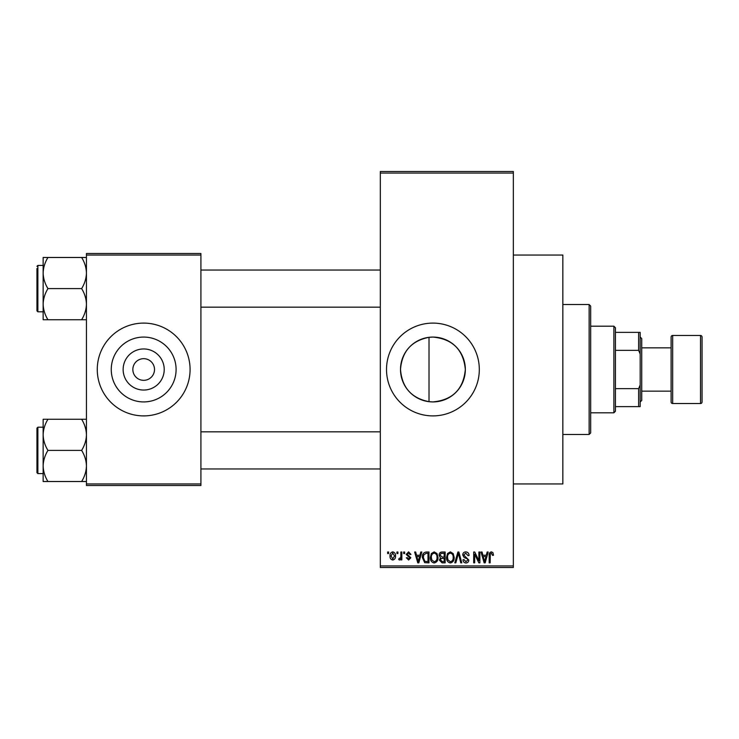 <?xml version="1.0" encoding="UTF-8"?>
<svg xmlns="http://www.w3.org/2000/svg" width="739" height="739" viewBox="0 0 739 739"><rect width="100%" height="100%" fill="white"/><g stroke="black" fill="none" stroke-linecap="round" stroke-linejoin="round"><path stroke-width="1.11" d="M429.017 337.317C411.466 340.771 401.961 351.496 400.501 369.472C401.942 387.485 411.447 398.219 429.017 401.683L432.915 401.924C452.628 400.021 463.436 389.213 465.339 369.491C463.418 349.769 452.61 338.961 432.915 337.076A32.424 32.424 0 0 0 400.501 369.5A32.424 32.424 0 0 0 432.915 401.924A32.424 32.424 0 0 0 465.339 369.5A32.424 32.424 0 0 0 432.915 337.076L429.017 337.317L429.017 401.683M432.915 323.1A46.4 46.4 0 0 0 386.515 369.5A46.4 46.4 0 0 0 432.915 415.9A46.4 46.4 0 0 0 479.315 369.5A46.4 46.4 0 0 0 432.915 323.1M513.346 255.038L562.841 255.038L562.841 483.962L513.346 483.962M143.671 390.044A20.544 20.544 0 0 1 123.136 369.5A20.544 20.544 0 0 1 143.671 348.956A20.544 20.544 0 0 1 164.215 369.5A20.544 20.544 0 0 1 143.671 390.044M143.671 358.674A10.826 10.826 0 0 0 132.844 369.5A10.826 10.826 0 0 0 143.671 380.326A10.826 10.826 0 0 0 154.506 369.5A10.826 10.826 0 0 0 143.671 358.674M143.671 337.076A32.424 32.424 0 0 0 111.256 369.5A32.424 32.424 0 0 0 143.671 401.924A32.424 32.424 0 0 0 176.094 369.5A32.424 32.424 0 0 0 143.671 337.076M143.671 323.1A46.4 46.4 0 0 0 97.271 369.5A46.4 46.4 0 0 0 143.671 415.9A46.4 46.4 0 0 0 190.08 369.5A46.4 46.4 0 0 0 143.671 323.1M396.917 553.566L396.917 552.015L397.905 552.015L397.905 553.566L396.917 553.566M400.861 556.097L400.861 552.015L401.84 552.015L401.84 559.894L400.861 559.894L400.861 558.638L399.679 560.033L398.746 559.608L399.032 558.481L400.677 557.705L400.861 556.097M403.67 553.566L403.67 552.015L404.649 552.015L404.649 553.566L403.67 553.566M406.201 554.416L408.584 551.876L410.976 554.407L409.997 554.546L408.51 553.003L407.18 554.222L410.838 557.788L408.621 560.033L406.339 557.779L407.328 557.64L408.584 558.906L409.859 557.945L406.201 554.416M419.928 555.248L420.777 552.015L421.812 552.015L418.81 562.841L417.775 562.841L414.634 552.015L415.669 552.015L416.519 555.248L419.928 555.248M434.181 551.876L437.008 553.576L437.978 557.289C438.19 560.356 436.925 562.259 434.172 562.979C431.484 562.277 430.218 560.421 430.384 557.418L431.364 553.529L434.181 551.876M450.356 551.876L453.183 553.576L454.152 557.289C454.365 560.356 453.099 562.259 450.347 562.979C447.649 562.277 446.384 560.421 446.559 557.418L447.529 553.529L450.356 551.876M491.389 551.876L492.931 552.643L493.523 555.248L492.534 555.386L491.343 553.141L490.29 553.954L490.142 562.841L489.163 562.841L489.163 555.497C488.922 553.52 489.661 552.319 491.389 551.876M380.326 565.935L513.346 565.935L513.346 567.487L380.326 567.487L380.326 171.513L513.346 171.513L513.346 173.065L380.326 173.065M513.346 565.935L513.346 173.065M486.299 555.248L487.149 552.015L488.174 552.015L485.181 562.841L484.147 562.841L481.006 552.015L482.04 552.015L482.89 555.248L486.299 555.248M478.9 560.679L478.9 552.015L479.879 552.015L479.879 562.841L478.835 562.841L474.678 554.167L474.678 562.841L473.69 562.841L473.69 552.015L474.752 552.015L478.9 560.679M462.725 555.017C462.836 553.058 463.861 552.005 465.792 551.876C467.926 552.107 469.006 553.326 469.053 555.534L468.073 555.673L465.709 553.141L463.713 554.998L468.775 560.014C468.702 561.843 467.769 562.832 465.967 562.979C464.055 562.795 463.076 561.723 463.011 559.746L463.99 559.608L465.939 561.714L467.787 559.977L467.482 558.878L464.221 557.594L462.725 555.017M454.808 562.841L457.894 552.015L458.864 552.015L461.773 562.841L460.757 562.841L458.439 553.28L455.834 562.841L454.808 562.841M439.105 555.192C439.123 553.16 440.121 552.098 442.098 552.015L445.146 552.015L445.146 562.841L442.088 562.841L439.382 560.125L440.444 557.853L439.105 555.192M422.366 557.492C422.117 554.407 423.355 552.587 426.098 552.015L428.98 552.015L428.98 562.841L424.666 562.647L422.366 557.492M390.026 556.033C389.841 553.779 390.755 552.393 392.769 551.876C394.765 552.375 395.679 553.742 395.513 555.95C395.679 558.176 394.765 559.534 392.769 560.033C390.802 559.543 389.887 558.213 390.026 556.033M387.642 553.566L387.642 552.015L388.622 552.015L388.622 553.566L387.642 553.566M86.445 253.495L200.906 253.495L200.906 255.038L86.445 255.038L86.445 253.495M200.906 483.962L200.906 485.505L86.445 485.505L86.445 483.962L200.906 483.962L200.906 255.038M86.445 483.962L86.445 255.038M485.043 559.663L485.966 556.513L483.223 556.513L484.59 561.714L485.043 559.663M450.337 561.714C452.444 561.132 453.386 559.654 453.164 557.271C453.303 555.044 452.36 553.668 450.356 553.141C448.296 553.705 447.363 555.137 447.538 557.455L447.954 559.903L450.337 561.714M444.167 561.575L444.167 558.342L441.285 558.444L440.37 559.94L442.449 561.575L444.167 561.575M444.167 557.077L444.167 553.28L441.063 553.419L440.084 555.183L442.227 557.077L444.167 557.077M434.172 561.714C436.278 561.132 437.22 559.654 436.998 557.271C437.128 555.044 436.195 553.668 434.19 553.141C432.13 553.705 431.188 555.137 431.373 557.455L431.788 559.903L434.172 561.714M427.992 561.575L427.992 553.28L426.227 553.28L423.752 554.86L423.355 557.502L424.851 561.363L427.992 561.575M418.671 559.663L419.595 556.513L416.851 556.513L418.219 561.714L418.671 559.663M392.797 558.906L394.534 555.959L392.742 553.003L391.014 555.959L392.797 558.906M589.14 434.467L589.14 304.533L590.683 306.085L590.683 432.915L589.14 434.467L562.841 434.467M589.14 304.533L562.841 304.533M43.139 434.828L43.139 465.958C43.324 460.489 44.922 455.307 47.952 450.393C44.94 445.552 43.333 440.361 43.139 434.828C43.324 429.359 44.922 424.177 47.952 419.262L43.139 419.262L43.139 434.828M37.874 473.597L36.95 472.664L36.95 428.121L37.874 427.197L37.874 473.597L43.139 473.597M86.445 419.262L81.632 419.262C84.643 424.112 86.241 429.294 86.445 434.828C86.26 440.296 84.652 445.488 81.632 450.393L47.952 450.393M81.632 419.262L47.952 419.262M81.632 450.393C84.643 455.242 86.241 460.425 86.445 465.958C86.26 471.427 84.652 476.618 81.632 481.523L47.952 481.523C44.94 476.683 43.333 471.491 43.139 465.958L43.139 481.523L47.952 481.523M81.632 481.523L86.445 481.523M613.887 326.195L615.43 327.737L615.43 411.263L613.887 412.805L613.887 326.195L590.683 326.195M615.43 332.374L640.177 332.374L640.177 406.626L638.635 406.626L638.635 388.631L640.177 384.964M615.43 388.631L638.635 388.631M640.177 354.036L638.635 350.369L638.635 332.374M615.43 350.369L638.635 350.369M615.43 406.626L638.635 406.626M700.507 403.531A1.543 1.543 0 0 0 702.05 401.979L702.05 337.021A1.543 1.543 0 0 0 700.507 335.469L672.666 335.469L672.666 403.531L700.507 403.531L700.507 335.469M641.729 391.153L671.114 391.153L671.114 401.979L671.114 337.021A1.543 1.543 0 0 1 672.666 335.469M671.114 401.979A1.543 1.543 0 0 0 672.666 403.531M640.177 337.021L641.729 338.564L641.729 400.436L640.177 401.979M671.114 391.153L671.114 347.847L641.729 347.847M671.114 337.021L671.114 347.847M86.445 257.477L81.632 257.477C84.643 262.317 86.241 267.509 86.445 273.042C86.26 278.511 84.652 283.693 81.632 288.607C84.643 293.448 86.241 298.639 86.445 304.172C86.26 309.641 84.652 314.823 81.632 319.738L47.952 319.738C44.94 314.888 43.333 309.706 43.139 304.172C43.324 298.704 44.922 293.512 47.952 288.607C44.94 283.758 43.333 278.575 43.139 273.042C43.324 267.573 44.922 262.382 47.952 257.477L43.139 257.477L43.139 319.738L47.952 319.738M43.139 265.403L37.874 265.403L37.874 311.803L36.95 310.879L36.95 268.497M81.632 257.477L47.952 257.477M81.632 288.607L47.952 288.607M81.632 319.738L86.445 319.738M37.874 427.197L43.139 427.197L43.139 419.262M37.874 311.803L43.139 311.803L43.139 319.738M380.326 468.96L200.906 468.96M380.326 431.835L200.906 431.835M200.906 270.04L380.326 270.04M200.906 307.165L380.326 307.165M613.887 412.805L590.683 412.805M37.874 265.403L36.95 266.336L37.874 265.403"/></g></svg>
